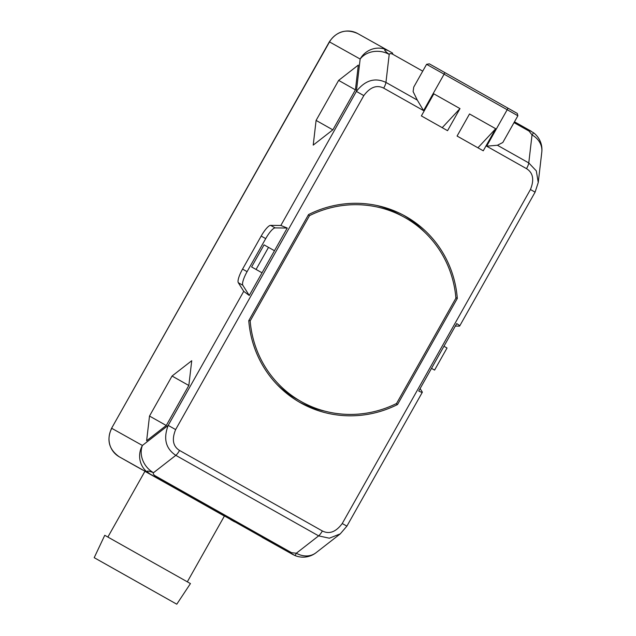 <?xml version="1.0" encoding="UTF-8"?>
<svg xmlns="http://www.w3.org/2000/svg" width="636" height="636" viewBox="0 0 636 636"><rect width="100%" height="100%" fill="white"/><g stroke="black" fill="none" stroke-linecap="round" stroke-linejoin="round"><path stroke-width="0.95" d="M447.553 130.682L459.995 108.597L433.816 93.834L421.374 115.919L447.553 130.682M495.698 128.726L469.519 113.963L457.077 136.048L483.257 150.804L495.698 128.726L477.922 147.798M457.308 298.443A107.015 103.835 119.2 0 0 405.251 216.145A107.015 103.835 119.2 0 0 308.54 214.578L248.763 320.663A107.015 103.835 119.2 0 0 300.82 402.962A107.015 103.835 119.2 0 0 397.532 404.536L457.308 298.443L455.861 297.632M486.651 146.177L507.186 109.734A1.749 0.421 119.4 0 0 507.679 108.001L444.596 72.44A1.749 0.421 119.4 0 1 444.111 74.174L426.581 64.316L413.742 87.1L413.106 91.576L417.303 100.091L423.568 110.616L383.699 88.142C376.774 84.628 370.152 87.116 363.816 95.599L175.631 429.578C171.648 439.389 172.96 446.353 179.551 450.455L322.365 530.973C329.289 534.486 335.919 531.998 342.248 523.515L530.44 189.528C534.415 179.718 533.111 172.761 526.521 168.659L486.651 146.177L497.424 145.254L502.814 142.504L517.879 115.768L514.89 114.075L444.111 74.174L423.568 110.616M383.699 88.142A7.044 1.701 -60.6 0 0 385.949 82.418C374.962 77.266 365.104 80.271 356.383 91.409L360.151 59.037A21.123 20.495 -60.8 0 1 388.31 50.665L388.365 50.705C383.23 48.726 383.508 49.958 389.208 54.418C389.669 53.432 390.814 53.36 392.635 54.187L422.725 71.153M530.44 189.528L535.091 192.159L538.255 182.476L541.8 152.06A21.123 17.76 -173.4 0 0 532.03 134.927L529.072 131.103A7.044 1.701 -60.6 0 0 528.794 129.863L531.187 131.215M538.255 182.476L536.307 170.877L528.77 162.927L532.03 134.927L533.58 132.789L514.476 121.794L528.794 129.863M388.365 50.705L392.356 52.947A7.044 1.701 119.4 0 1 392.635 54.187M249.256 295.47L287.249 228.046L280.842 225.478L270.626 225.351A14.079 3.403 -60.6 0 0 261.189 236.067L242.57 269.1A14.079 3.403 -60.6 0 0 238.301 282.71L242.825 285.262L249.256 295.47L243.731 291.328L238.301 282.71M338.638 80.39L316.092 120.411L313.222 145.111L332.89 129.8L355.445 89.787L358.314 65.079L338.638 80.39L355.405 89.843M172.054 376.035L149.508 416.055L146.63 440.756L166.306 425.444L188.852 385.424L191.73 360.723L172.054 376.035L188.82 385.488M179.551 450.455A7.044 1.701 119.4 0 1 175.814 455.352L153.514 472.707C146.749 470.139 145.541 470.545 149.897 473.923A21.123 20.495 -60.8 0 1 142.408 445.462L168.19 425.397C163.182 438.633 165.718 448.618 175.814 455.352L318.628 535.862L329.345 538.207L340.284 533.85L316.052 552.708A21.123 17.736 -127.9 0 1 296.328 553.225L291.526 552.684L155.089 475.76A7.044 1.701 119.4 0 1 153.88 476.173L119.274 456.807A21.123 20.495 -60.8 0 1 111.793 428.346L142.408 445.462A21.123 17.736 52.1 0 0 153.514 472.707C152.91 473.613 153.435 474.631 155.089 475.76M262.215 537.396A21.123 20.495 -60.8 0 1 262.159 537.356L292.775 554.473A21.123 20.495 -60.8 0 1 292.711 554.441L290.318 553.089A7.044 1.701 -60.6 0 0 291.526 552.684M187.334 581.813L224.373 516.074L189.512 496.39L144.921 471.308L107.882 537.038M431.51 368.347L443.952 346.262L447.029 348.003L434.587 370.088L431.51 368.347L418.734 391.013C421.445 392.388 422.622 392.706 422.256 391.975L420.11 388.572M455.328 326.069L459.367 326.117C460.186 326.045 459.303 325.203 456.728 323.589L443.952 346.262M434.587 370.088L431.502 368.363M262.088 537.325A7.044 1.701 -60.6 0 0 262.096 537.325L262.159 537.356A21.123 20.495 -60.8 0 1 262.096 537.325L295.16 555.618L296.328 553.225L318.628 535.862A7.044 1.701 119.4 0 0 322.365 530.973M262.032 272.804L256.07 269.441L268.511 247.364L264.051 244.868L251.602 266.953L262.032 272.804M274.474 250.719L268.511 247.364M256.07 269.441L251.602 266.953M287.249 228.046L275.15 227.903A14.079 3.403 -60.6 0 0 265.713 238.619L247.094 271.651A14.079 3.403 -60.6 0 0 242.825 285.262M149.508 416.055L166.25 425.492M316.092 120.411L332.835 129.847M190.442 583.578L104.757 535.297L94.2 557.677L176.776 604.2L190.442 583.578M94.2 557.677L176.776 604.2M101.784 561.938L170.233 600.511L101.784 561.938M442.219 127.669L459.995 108.597M424.848 232.379A107.015 103.835 119.2 0 0 403.009 214.928M397.532 404.536L396.069 403.717M298.602 401.69A107.015 103.835 119.2 0 0 324.909 411.158M376.703 205.46A105.608 102.468 -60.8 0 1 400.108 214.881L404.568 217.377A105.608 102.468 -60.8 0 1 455.901 298.157L396.554 403.478A105.608 102.468 -60.8 0 1 301.504 401.737A105.608 102.468 -60.8 0 1 250.171 320.949L248.978 320.29M301.504 401.737L297.044 399.241A105.608 102.468 -60.8 0 1 276.763 384.239M250.171 320.949L309.509 215.636L308.317 214.968M309.509 215.636A105.608 102.468 -60.8 0 1 404.568 217.377M137.495 467.126L119.274 456.807C108.931 449.533 106.379 440.009 111.61 428.243L329.528 41.92L360.151 59.037A21.123 17.76 6.6 0 1 389.208 54.418L385.949 82.418L417.303 100.091M514.015 122.613L529.072 131.103M497.424 145.254L528.77 162.927A7.044 1.701 -60.6 0 1 526.521 168.659M392.356 52.947L357.686 33.549A21.123 20.495 -60.8 0 1 357.75 33.589L388.238 50.634M329.528 41.92A21.123 20.495 -60.8 0 1 357.686 33.549C346.119 28.517 336.675 31.275 329.345 41.825L329.528 41.92M363.816 95.599L356.383 91.409L280.842 225.478M243.731 291.328L168.19 425.397L175.631 429.578M234.66 521.87A7.044 6.829 -60.8 0 0 234.684 521.878L230.725 519.668A7.044 6.829 -60.8 0 1 230.709 519.66A7.044 6.829 -60.8 0 0 230.749 519.684M290.318 553.089L153.88 476.173M119.274 456.807L142.695 470.02M138.107 467.42A7.044 6.829 119.2 0 0 138.592 467.722M342.248 523.515L346.898 526.139L422.32 392.285M242.57 269.1L247.094 271.651M261.189 236.067L265.713 238.619M270.626 225.351L275.15 227.903M541.8 152.06A21.123 21.123 0 0 0 533.58 132.789M111.61 428.243L329.345 41.825M137.432 467.094L136.565 466.554M234.684 521.878L230.725 519.668M340.284 533.85L346.898 526.139M459.669 326.006L535.091 192.159M292.791 554.489L295.088 555.586M295.16 555.618A21.123 21.123 0 0 0 316.052 552.708M507.679 108.001L517.299 113.439L517.879 115.768M426.581 64.316L429.332 63.846L444.596 72.44"/></g></svg>
